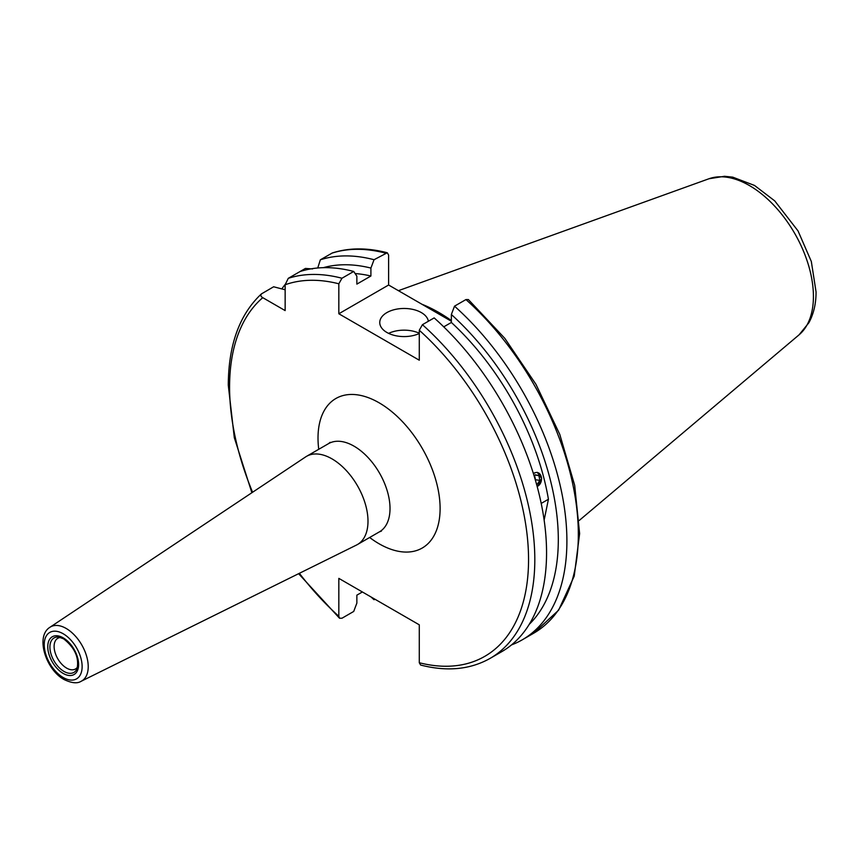 <?xml version="1.0" encoding="UTF-8"?>
<svg xmlns="http://www.w3.org/2000/svg" width="859" height="859" viewBox="0 0 859 859"><rect width="100%" height="100%" fill="white"/><g stroke="black" fill="none" stroke-linecap="round" stroke-linejoin="round"><path stroke-width="1.29" d="M428.362 321.266A24.353 14.055 0 0 0 421.329 312.579A24.353 14.055 0 0 0 394.786 309.541A24.353 14.055 0 0 0 379.753 322.522A24.353 14.055 0 0 0 386.894 332.465A24.353 14.055 0 0 0 419.289 333.517M419.289 333.228A24.353 14.055 0 0 0 388.612 333.367M537.262 472.332L541.642 478.442L537.874 486.162M421.855 304.215A154.631 89.272 60 0 1 451.362 320.536M490.113 658.381L501.86 651.594A215.834 124.609 60 0 0 546.56 552.788A215.834 124.609 60 0 0 434.171 317.905L422.424 324.691A215.834 124.609 60 0 1 490.113 658.381C470.163 669.601 447.002 671.824 420.631 665.038L419.289 662.74L419.289 624.826L338.833 578.375L338.833 616.29L339.541 618.244L341.968 618.233L353.715 611.447L356.861 603.104L356.861 595.158L362.38 591.969M372.956 598.068L374.052 599.711A215.834 124.609 60 0 1 370.981 596.93M374.052 599.711L374.921 599.206M77.6 666.949A17.706 10.222 60 0 1 75.485 668.989A17.706 10.222 60 0 1 66.626 668.109A17.706 10.222 60 0 1 55.062 652.507A17.706 10.222 60 0 1 57.778 638.312A17.706 10.222 60 0 1 60.602 637.496M331.993 458.867A50.917 29.399 60 0 1 365.258 503.739A50.917 29.399 60 0 1 357.451 544.531A50.917 29.399 60 0 1 356.496 545.046L81.165 681.273A31.214 18.018 60 0 0 86.695 656.469A31.214 18.018 60 0 0 66.154 628.444A31.214 18.018 60 0 0 49.983 627.253L305.611 456.924A50.917 29.399 60 0 1 306.534 456.344A50.917 29.399 60 0 1 331.993 458.867M533.396 473.599L534.341 472.912M541.202 503.428L548.429 499.262L544.134 520.114M465.943 299.566A215.834 124.609 60 0 1 533.622 633.255L558.597 610.212L574.209 576.174L579.621 533.611L574.682 485.324L559.789 434.429L535.952 384.317L504.791 338.328L468.37 299.544L465.943 299.566L454.508 306.169L451.362 314.512L451.362 322.458A198.783 114.773 60 0 1 548.429 499.262M451.362 322.458L443.749 326.849M451.362 321.245L388.612 285.016L388.612 255.059L387.28 252.761L374.052 259.719A215.834 124.609 60 0 0 320.353 259.805L332.326 252.965C349.012 247.65 367.33 247.575 387.28 252.761M312.536 268.931L305.417 268.438L300.027 271.541A215.834 124.609 60 0 1 353.715 271.455L356.861 276.168L356.861 284.114L370.905 276.007L370.905 268.062L374.052 259.719M454.508 306.169A215.834 124.609 60 0 1 522.197 639.858A215.834 124.609 60 0 1 511.545 644.894M282.042 288.613A215.834 124.609 60 0 1 285.156 284.447M451.362 314.512A208.125 120.163 60 0 1 529.241 624.332M285.145 289.784L273.645 286.777L261.426 293.896C239.543 314.405 228.494 344.824 228.279 385.154L234.303 437.628L251.87 492.733M422.424 324.691L419.289 330.243L419.289 360.211L338.833 313.76L338.833 283.792L341.968 278.241L353.715 271.455M261.898 293.563C260.277 295.013 260.567 296.387 262.768 297.676L285.145 310.593L285.145 284.748L288.28 278.327A215.834 124.609 60 0 1 341.968 278.241M317.744 267.997L320.353 259.805M323.338 267.675A208.125 120.163 60 0 1 370.905 268.062M355.111 273.549A198.783 114.773 60 0 1 370.905 276.007M300.027 271.551L288.28 278.327M388.612 285.016L338.833 313.76M537.133 486.387A7.13 5.272 98.9 0 0 537.573 486.205A7.13 5.272 98.9 0 0 541.342 477.089A7.13 5.272 98.9 0 0 534.824 472.912A7.13 5.272 98.9 0 0 533.471 473.824M534.212 476.23L535.211 474.791L538.894 475.639L539.881 480.406L537.186 484.326L536.531 484.175M535.039 475.038L538.894 475.639M534.631 475.628L535.468 479.719L539.881 480.406M398.415 290.675L708.986 178.747A90.582 52.302 60 0 1 776.901 208.597A90.582 52.302 60 0 1 813.419 296.462A90.582 52.302 60 0 1 799.085 334.817L579.267 520.436M338.833 616.29A211.411 122.053 60 0 1 299.383 573.307M252.589 492.25A211.411 122.053 60 0 1 229.578 386.958A211.411 122.053 60 0 1 262.768 297.676M58.949 637.12L63.641 638.849C74.733 647.643 79.221 657.554 77.106 668.56A19.886 11.478 60 0 1 63.963 671.416A19.886 11.478 60 0 1 50.144 650.145A19.886 11.478 60 0 1 58.949 637.12A19.886 11.478 60 0 1 63.416 638.645M63.19 637.84A21.797 12.584 60 0 1 78.599 664.533A21.797 12.584 60 0 1 63.19 673.435A21.797 12.584 60 0 1 47.771 646.741A21.797 12.584 60 0 1 63.19 637.84M306.534 456.344L328.557 443.631A50.917 29.399 60 0 1 354.015 446.154A50.917 29.399 60 0 1 387.28 491.026A50.917 29.399 60 0 1 379.474 531.818L381.396 531.12M318.743 449.3A86.33 49.843 60 0 1 379.066 402.774A86.33 49.843 60 0 1 440.109 508.517A86.33 49.843 60 0 1 379.066 543.758A86.33 49.843 60 0 1 369.66 537.487M63.19 633.759A26.79 15.462 60 0 1 82.131 666.573A26.79 15.462 60 0 1 63.19 677.515A26.79 15.462 60 0 1 44.239 644.701A26.79 15.462 60 0 1 63.19 633.759M419.289 330.243A211.411 122.053 60 0 1 528.553 559.574A211.411 122.053 60 0 1 419.289 662.74M285.145 284.748A211.411 122.053 60 0 1 338.833 283.792M331.789 253.201A215.834 124.609 60 0 1 385.487 253.115M708.986 178.747L724.524 176.288L732.738 177.147L754.524 185.447L774.732 200.888L798.043 230.931L811.326 261.48L816.05 291.877C816.104 303.485 813.72 313.771 808.899 322.726L799.085 334.817M298.61 573.683L339.541 618.244M328.557 443.631L330.135 442.321M357.451 544.531L379.474 531.818M49.983 627.253C35.09 636.336 45.903 669.762 64.103 679.544C71.63 683.163 77.321 683.743 81.165 681.273M522.197 639.858L533.622 633.255"/></g></svg>

